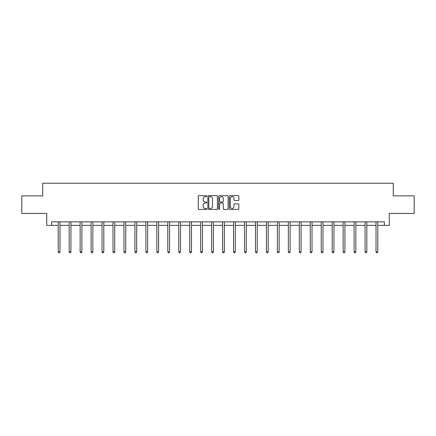 <?xml version="1.0" encoding="UTF-8"?>
<svg xmlns="http://www.w3.org/2000/svg" width="436" height="436" viewBox="0 0 436 436"><rect width="100%" height="100%" fill="white"/><g stroke="black" fill="none" stroke-linecap="round" stroke-linejoin="round"><path stroke-width="0.65" d="M206.762 196.124A0.485 0.485 0 0 0 206.277 195.644L198.952 195.644A0.692 0.692 0 0 0 198.26 196.331L198.26 208.746A0.692 0.692 0 0 0 198.952 209.433L206.277 209.433A0.485 0.485 0 0 0 206.762 208.953A0.485 0.485 0 0 0 206.277 208.468L205.329 208.468A2.207 2.207 0 0 1 203.121 206.261L203.121 205.225A2.207 2.207 0 0 1 205.329 203.023L206.277 203.023A0.485 0.485 0 0 0 206.762 202.538A0.485 0.485 0 0 0 206.277 202.053L205.329 202.053A2.207 2.207 0 0 1 203.121 199.852L203.121 198.816A2.207 2.207 0 0 1 205.329 196.609L206.277 196.609A0.485 0.485 0 0 0 206.762 196.124M238.149 200.506A0.692 0.692 0 0 0 238.841 199.813L238.841 196.331A0.692 0.692 0 0 0 238.149 195.644L230.017 195.644A0.692 0.692 0 0 0 229.325 196.331L229.325 208.746A0.692 0.692 0 0 0 230.017 209.433L238.149 209.433A0.692 0.692 0 0 0 238.841 208.746L238.841 204.539A0.692 0.692 0 0 0 238.149 203.846L234.672 203.846A0.692 0.692 0 0 0 233.979 204.539L233.979 206.626A1.842 1.842 0 0 1 232.137 208.468A1.842 1.842 0 0 1 230.29 206.626L230.29 198.451A1.842 1.842 0 0 1 232.137 196.609A1.842 1.842 0 0 1 233.979 198.451L233.979 199.813A0.692 0.692 0 0 0 234.672 200.506L238.149 200.506M51.655 225.368L51.655 221.859L384.345 221.859L384.345 225.368L389.261 225.368L389.261 213.427L414.2 213.427L414.2 195.868L393.267 195.868L393.267 183.218L42.733 183.218L42.733 195.868L21.8 195.868L21.8 213.427L46.739 213.427L46.739 225.368L58.222 225.368M217.395 196.331A0.692 0.692 0 0 0 216.708 195.644L208.572 195.644A0.692 0.692 0 0 0 207.879 196.331L207.879 208.746A0.692 0.692 0 0 0 208.572 209.433L216.708 209.433A0.692 0.692 0 0 0 217.395 208.746L217.395 196.331M219.292 195.644L227.429 195.644A0.692 0.692 0 0 1 228.121 196.331L228.121 208.746A0.692 0.692 0 0 1 227.429 209.433L223.946 209.433A0.692 0.692 0 0 1 223.259 208.746L223.259 203.71A0.692 0.692 0 0 0 222.567 203.023L220.256 203.023A0.692 0.692 0 0 0 219.57 203.71L219.57 208.953A0.485 0.485 0 0 1 219.085 209.433A0.485 0.485 0 0 1 218.605 208.953L218.605 196.331A0.692 0.692 0 0 1 219.292 195.644M59.977 225.368L69.182 225.368M70.937 225.368L80.142 225.368M81.897 225.368L91.097 225.368M92.857 225.368L102.057 225.368M103.812 225.368L113.017 225.368M114.772 225.368L123.977 225.368M125.731 225.368L134.931 225.368M136.691 225.368L145.891 225.368M147.646 225.368L156.851 225.368M158.606 225.368L167.811 225.368M169.566 225.368L178.765 225.368M180.526 225.368L189.725 225.368M191.48 225.368L200.685 225.368M202.44 225.368L211.645 225.368M213.4 225.368L222.6 225.368M224.355 225.368L233.56 225.368M235.315 225.368L244.52 225.368M246.275 225.368L255.474 225.368M257.235 225.368L266.434 225.368M268.189 225.368L277.394 225.368M279.149 225.368L288.354 225.368M290.109 225.368L299.309 225.368M301.069 225.368L310.269 225.368M312.023 225.368L321.228 225.368M322.983 225.368L332.188 225.368M333.943 225.368L343.143 225.368M344.903 225.368L354.103 225.368M355.858 225.368L365.063 225.368M366.818 225.368L376.023 225.368M377.778 225.368L384.345 225.368M209.329 196.609A0.485 0.485 0 0 0 208.844 197.094L208.844 207.988A0.485 0.485 0 0 0 209.329 208.468L210.326 208.468A2.207 2.207 0 0 0 212.534 206.261L212.534 198.816A2.207 2.207 0 0 0 210.326 196.609L209.329 196.609M223.259 198.489A1.842 1.842 0 0 0 221.412 196.641A1.842 1.842 0 0 0 219.57 198.489L219.57 201.367A0.692 0.692 0 0 0 220.256 202.053L222.567 202.053A0.692 0.692 0 0 0 223.259 201.367L223.259 198.489M60.07 221.859L60.032 221.962A0.703 0.703 0 0 0 59.977 222.224L59.977 251.866L58.222 251.866L58.222 222.224A0.703 0.703 0 0 0 58.173 221.962L58.13 221.859M59.977 251.866L59.454 252.782L58.751 252.782L58.222 251.866M71.03 221.859L70.986 221.962A0.703 0.703 0 0 0 70.937 222.224L70.937 251.866L69.182 251.866L69.182 222.224A0.703 0.703 0 0 0 69.133 221.962L69.09 221.859M70.937 251.866L70.409 252.782L69.711 252.782L69.182 251.866M81.99 221.859L81.946 221.962A0.703 0.703 0 0 0 81.897 222.224L81.897 251.866L80.142 251.866L80.142 222.224A0.703 0.703 0 0 0 80.088 221.962L80.05 221.859M81.897 251.866L81.369 252.782L80.665 252.782L80.142 251.866M92.95 221.859L92.906 221.962A0.703 0.703 0 0 0 92.857 222.224L92.857 251.866L91.097 251.866L91.097 222.224A0.703 0.703 0 0 0 91.048 221.962L91.004 221.859M92.857 251.866L92.328 252.782L91.625 252.782L91.097 251.866M103.904 221.859L103.866 221.962A0.703 0.703 0 0 0 103.812 222.224L103.812 251.866L102.057 251.866L102.057 222.224A0.703 0.703 0 0 0 102.008 221.962L101.964 221.859M103.812 251.866L103.288 252.782L102.585 252.782L102.057 251.866M114.864 221.859L114.821 221.962A0.703 0.703 0 0 0 114.772 222.224L114.772 251.866L113.017 251.866L113.017 222.224A0.703 0.703 0 0 0 112.968 221.962L112.924 221.859M114.772 251.866L114.243 252.782L113.545 252.782L113.017 251.866M125.824 221.859L125.781 221.962A0.703 0.703 0 0 0 125.731 222.224L125.731 251.866L123.977 251.866L123.977 222.224A0.703 0.703 0 0 0 123.922 221.962L123.884 221.859M125.731 251.866L125.203 252.782L124.5 252.782L123.977 251.866M136.779 221.859L136.741 221.962A0.703 0.703 0 0 0 136.691 222.224L136.691 251.866L134.931 251.866L134.931 222.224A0.703 0.703 0 0 0 134.882 221.962L134.838 221.859M136.691 251.866L136.163 252.782L135.46 252.782L134.931 251.866M147.739 221.859L147.7 221.962A0.703 0.703 0 0 0 147.646 222.224L147.646 251.866L145.891 251.866L145.891 222.224A0.703 0.703 0 0 0 145.842 221.962L145.798 221.859M147.646 251.866L147.123 252.782L146.42 252.782L145.891 251.866M158.699 221.859L158.655 221.962A0.703 0.703 0 0 0 158.606 222.224L158.606 251.866L156.851 251.866L156.851 222.224A0.703 0.703 0 0 0 156.797 221.962L156.758 221.859M158.606 251.866L158.077 252.782L157.374 252.782L156.851 251.866M169.659 221.859L169.615 221.962A0.703 0.703 0 0 0 169.566 222.224L169.566 251.866L167.811 251.866L167.811 222.224A0.703 0.703 0 0 0 167.756 221.962L167.718 221.859M169.566 251.866L169.037 252.782L168.334 252.782L167.811 251.866M180.613 221.859L180.575 221.962A0.703 0.703 0 0 0 180.526 222.224L180.526 251.866L178.765 251.866L178.765 222.224A0.703 0.703 0 0 0 178.716 221.962L178.673 221.859M180.526 251.866L179.997 252.782L179.294 252.782L178.765 251.866M191.573 221.859L191.535 221.962A0.703 0.703 0 0 0 191.48 222.224L191.48 251.866L189.725 251.866L189.725 222.224A0.703 0.703 0 0 0 189.676 221.962L189.633 221.859M191.48 251.866L190.957 252.782L190.254 252.782L189.725 251.866M202.533 221.859L202.489 221.962A0.703 0.703 0 0 0 202.44 222.224L202.44 251.866L200.685 251.866L200.685 222.224A0.703 0.703 0 0 0 200.631 221.962L200.593 221.859M202.44 251.866L201.912 252.782L201.209 252.782L200.685 251.866M213.493 221.859L213.449 221.962A0.703 0.703 0 0 0 213.4 222.224L213.4 251.866L211.645 251.866L211.645 222.224A0.703 0.703 0 0 0 211.591 221.962L211.553 221.859M213.4 251.866L212.872 252.782L212.169 252.782L211.645 251.866M224.447 221.859L224.409 221.962A0.703 0.703 0 0 0 224.355 222.224L224.355 251.866L222.6 251.866L222.6 222.224A0.703 0.703 0 0 0 222.551 221.962L222.507 221.859M224.355 251.866L223.832 252.782L223.128 252.782L222.6 251.866M235.407 221.859L235.369 221.962A0.703 0.703 0 0 0 235.315 222.224L235.315 251.866L233.56 251.866L233.56 222.224A0.703 0.703 0 0 0 233.511 221.962L233.467 221.859M235.315 251.866L234.791 252.782L234.088 252.782L233.56 251.866M246.367 221.859L246.324 221.962A0.703 0.703 0 0 0 246.275 222.224L246.275 251.866L244.52 251.866L244.52 222.224A0.703 0.703 0 0 0 244.465 221.962L244.427 221.859M246.275 251.866L245.746 252.782L245.043 252.782L244.52 251.866M257.327 221.859L257.284 221.962A0.703 0.703 0 0 0 257.235 222.224L257.235 251.866L255.474 251.866L255.474 222.224A0.703 0.703 0 0 0 255.425 221.962L255.387 221.859M257.235 251.866L256.706 252.782L256.003 252.782L255.474 251.866M268.282 221.859L268.244 221.962A0.703 0.703 0 0 0 268.189 222.224L268.189 251.866L266.434 251.866L266.434 222.224A0.703 0.703 0 0 0 266.385 221.962L266.341 221.859M268.189 251.866L267.666 252.782L266.963 252.782L266.434 251.866M279.242 221.859L279.204 221.962A0.703 0.703 0 0 0 279.149 222.224L279.149 251.866L277.394 251.866L277.394 222.224A0.703 0.703 0 0 0 277.345 221.962L277.301 221.859M279.149 251.866L278.626 252.782L277.923 252.782L277.394 251.866M290.202 221.859L290.158 221.962A0.703 0.703 0 0 0 290.109 222.224L290.109 251.866L288.354 251.866L288.354 222.224A0.703 0.703 0 0 0 288.3 221.962L288.261 221.859M290.109 251.866L289.58 252.782L288.877 252.782L288.354 251.866M301.162 221.859L301.118 221.962A0.703 0.703 0 0 0 301.069 222.224L301.069 251.866L299.309 251.866L299.309 222.224A0.703 0.703 0 0 0 299.26 221.962L299.221 221.859M301.069 251.866L300.54 252.782L299.837 252.782L299.309 251.866M312.116 221.859L312.078 221.962A0.703 0.703 0 0 0 312.023 222.224L312.023 251.866L310.269 251.866L310.269 222.224A0.703 0.703 0 0 0 310.219 221.962L310.176 221.859M312.023 251.866L311.5 252.782L310.797 252.782L310.269 251.866M323.076 221.859L323.032 221.962A0.703 0.703 0 0 0 322.983 222.224L322.983 251.866L321.228 251.866L321.228 222.224A0.703 0.703 0 0 0 321.179 221.962L321.136 221.859M322.983 251.866L322.455 252.782L321.757 252.782L321.228 251.866M334.036 221.859L333.992 221.962A0.703 0.703 0 0 0 333.943 222.224L333.943 251.866L332.188 251.866L332.188 222.224A0.703 0.703 0 0 0 332.134 221.962L332.096 221.859M333.943 251.866L333.415 252.782L332.712 252.782L332.188 251.866M344.996 221.859L344.952 221.962A0.703 0.703 0 0 0 344.903 222.224L344.903 251.866L343.143 251.866L343.143 222.224A0.703 0.703 0 0 0 343.094 221.962L343.05 221.859M344.903 251.866L344.375 252.782L343.672 252.782L343.143 251.866M355.95 221.859L355.912 221.962A0.703 0.703 0 0 0 355.858 222.224L355.858 251.866L354.103 251.866L354.103 222.224A0.703 0.703 0 0 0 354.054 221.962L354.01 221.859M355.858 251.866L355.335 252.782L354.632 252.782L354.103 251.866M366.91 221.859L366.867 221.962A0.703 0.703 0 0 0 366.818 222.224L366.818 251.866L365.063 251.866L365.063 222.224A0.703 0.703 0 0 0 365.014 221.962L364.97 221.859M366.818 251.866L366.289 252.782L365.591 252.782L365.063 251.866M377.87 221.859L377.827 221.962A0.703 0.703 0 0 0 377.778 222.224L377.778 251.866L376.023 251.866L376.023 222.224A0.703 0.703 0 0 0 375.968 221.962L375.93 221.859M377.778 251.866L377.249 252.782L376.546 252.782L376.023 251.866"/></g></svg>
